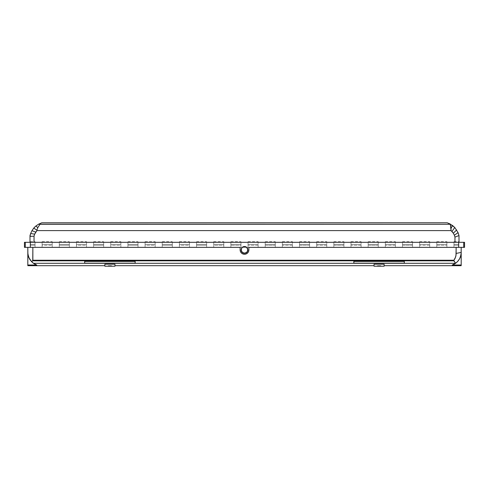 <?xml version="1.0" encoding="UTF-8"?>
<svg xmlns="http://www.w3.org/2000/svg" width="489" height="489" viewBox="0 0 489 489"><rect width="100%" height="100%" fill="white"/><g stroke="black" fill="none" stroke-linecap="round" stroke-linejoin="round"><path stroke-width="0.37" stroke-dasharray="2.44 1.83" d="M463.7 247.361L463.7 242.312L464.55 242.312L463.7 242.312L463.7 247.361L458.664 247.361L458.664 244.39L453.951 244.39L453.951 241.627L453.951 242.312L458.664 242.312L458.664 244.39L453.951 244.39L458.664 244.39L453.951 244.39L453.951 245.227L458.664 245.227L458.664 241.627L458.664 247.361L458.664 245.227L453.951 245.227L453.951 241.627L453.951 247.361L453.951 242.312L463.7 242.312L458.664 242.312L458.664 247.361L463.7 247.361M380.735 265.686L377.404 265.686L377.404 266.205L380.772 266.205L377.404 266.205L377.404 265.686L379.085 265.661L380.772 265.686L380.772 266.205L380.772 265.686L377.435 265.686M111.565 265.686L108.228 265.686L108.228 266.205L111.596 266.205L108.228 266.205L108.228 265.686L109.909 265.661L111.596 265.686L111.596 266.205L111.596 265.686L108.265 265.686M241.389 248.595L241.7 248.009L241.389 248.595M242.636 247.079L241.7 248.009M246.89 247.513L244.5 246.517L242.63 247.086M247.3 248.015L247.801 249.225L247.293 248.009M436.793 242.312L446.885 242.312L446.885 241.627L446.885 244.39L436.793 244.39L436.793 241.627L436.793 242.312L453.951 242.312L446.885 242.312L446.885 247.361L446.885 244.39L436.793 244.39L446.885 244.39L446.885 241.627L446.885 247.361L458.664 247.361L446.885 247.361L446.885 244.39L436.793 244.39L436.793 241.627L436.793 247.361L436.793 244.39L436.793 245.227L446.885 245.227L436.793 245.227L436.793 247.361L436.793 242.312L429.727 242.312L429.727 241.627L429.727 244.39L419.629 244.39L419.629 241.627L419.629 242.312L429.727 242.312L429.727 247.361L429.727 244.39L419.629 244.39L429.727 244.39L419.629 244.39L419.629 241.627L419.629 247.361L419.629 244.39L419.629 245.227L429.727 245.227L429.727 242.299L436.793 242.312M402.471 242.312L412.563 242.312L412.563 244.39L402.471 244.39L402.471 241.627L402.471 247.361L402.471 244.39L412.563 244.39L402.471 244.39L402.471 242.299L412.563 242.312L412.563 241.627L412.563 247.361L412.563 244.39L402.471 244.39L402.471 245.227L412.563 245.227L412.563 242.299L429.727 242.312L429.727 247.361L429.727 245.227L419.629 245.227L419.629 247.361L419.629 242.312L412.563 242.312L412.563 247.361L412.563 245.227L402.471 245.227L402.471 247.361L402.471 242.312L395.405 242.312L395.405 241.627L395.405 244.39L385.314 244.39L385.314 241.627L385.314 242.312L395.405 242.312L395.405 247.361L395.405 244.39L385.314 244.39L395.405 244.39L385.314 244.39L385.314 241.627L385.314 247.361L385.314 244.39L385.314 245.227L395.405 245.227L395.405 242.299L402.471 242.312M368.15 242.312L378.248 242.312L378.248 244.39L368.15 244.39L368.15 241.627L368.15 247.361L368.15 244.39L378.248 244.39L368.15 244.39L368.15 242.299L378.248 242.312L378.248 241.627L378.248 247.361L378.248 244.39L368.15 244.39L368.15 245.227L378.248 245.227L378.248 242.299L395.405 242.312L395.405 247.361L395.405 245.227L385.314 245.227L385.314 247.361L385.314 242.312L378.248 242.312L378.248 247.361L378.248 245.227L368.15 245.227L368.15 247.361L368.15 242.312L361.084 242.312L361.084 241.627L361.084 244.39L350.992 244.39L350.992 241.627L350.992 242.312L361.084 242.312L361.084 247.361L361.084 244.39L350.992 244.39L361.084 244.39L350.992 244.39L350.992 241.627L350.992 247.361L350.992 244.39L350.992 245.227L361.084 245.227L361.084 242.299L368.15 242.312M333.834 242.312L343.926 242.312L343.926 244.39L333.834 244.39L333.834 241.627L333.834 247.361L333.834 244.39L343.926 244.39L333.834 244.39L333.834 242.299L343.926 242.312L343.926 241.627L343.926 247.361L343.926 244.39L333.834 244.39L333.834 245.227L343.926 245.227L343.926 242.299L361.084 242.312L361.084 247.361L361.084 245.227L350.992 245.227L350.992 247.361L350.992 242.312L343.926 242.312L343.926 247.361L343.926 245.227L333.834 245.227L333.834 247.361L333.834 242.312L326.768 242.312L326.768 241.627L326.768 244.39L316.67 244.39L316.67 241.627L316.67 242.312L326.768 242.312L326.768 247.361L326.768 244.39L316.67 244.39L326.768 244.39L316.67 244.39L316.67 241.627L316.67 247.361L316.67 244.39L316.67 245.227L326.768 245.227L326.768 242.299L333.834 242.312M299.512 242.312L309.604 242.312L309.604 244.39L299.512 244.39L299.512 241.627L299.512 247.361L299.512 244.39L309.604 244.39L299.512 244.39L299.512 242.299L309.604 242.312L309.604 241.627L309.604 247.361L309.604 244.39L299.512 244.39L299.512 245.227L309.604 245.227L309.604 242.299L326.768 242.312L326.768 247.361L326.768 245.227L316.67 245.227L316.67 247.361L316.67 242.312L309.604 242.312L309.604 247.361L309.604 245.227L299.512 245.227L299.512 247.361L299.512 242.312L292.446 242.312L292.446 241.627L292.446 244.39L282.355 244.39L282.355 241.627L282.355 242.312L292.446 242.312L292.446 247.361L292.446 244.39L282.355 244.39L292.446 244.39L282.355 244.39L282.355 241.627L282.355 247.361L282.355 244.39L282.355 245.227L292.446 245.227L292.446 242.299L299.512 242.312M265.191 242.312L275.289 242.312L275.289 244.39L265.191 244.39L265.191 241.627L265.191 247.361L265.191 244.39L275.289 244.39L265.191 244.39L265.191 242.299L275.289 242.312L275.289 241.627L275.289 247.361L275.289 244.39L265.191 244.39L265.191 245.227L275.289 245.227L275.289 242.299L292.446 242.312L292.446 247.361L292.446 245.227L282.355 245.227L282.355 247.361L282.355 242.312L275.289 242.312L275.289 247.361L275.289 245.227L265.191 245.227L265.191 247.361L265.191 242.312L258.125 242.312L258.125 241.627L258.125 244.39L248.033 244.39L248.033 241.627L248.033 242.312L258.125 242.312L258.125 247.361L258.125 244.39L248.033 244.39L258.125 244.39L248.033 244.39L248.033 241.627L248.033 247.361L248.033 244.39L248.033 245.227L258.125 245.227L258.125 242.299L265.191 242.312M230.875 242.312L240.967 242.312L240.967 244.39L230.875 244.39L230.875 241.627L230.875 247.361L230.875 245.227L240.967 245.227L240.967 244.39L230.875 244.39L240.967 244.39L230.875 244.39L230.875 245.227L230.875 242.299L240.967 242.312L240.967 241.627L240.967 247.361L240.967 242.299L258.125 242.312L258.125 247.361L258.125 245.227L248.033 245.227L248.033 247.361L248.033 242.312L240.967 242.312L240.967 247.361L240.967 245.227L230.875 245.227L230.875 247.361L230.875 242.312L223.809 242.312L223.809 241.627L223.809 244.39L213.711 244.39L213.711 241.627L213.711 242.312L223.809 242.312L223.809 241.627L223.809 247.361L223.809 244.39L213.711 244.39L223.809 244.39L213.711 244.39L213.711 245.227L223.809 245.227L223.809 242.299L230.875 242.312M196.554 242.312L206.645 242.312L206.645 244.39L196.554 244.39L196.554 241.627L196.554 247.361L196.554 245.227L206.645 245.227L206.645 244.39L196.554 244.39L206.645 244.39L196.554 244.39L196.554 245.227L196.554 242.299L206.645 242.312L206.645 241.627L206.645 247.361L206.645 242.299L213.711 242.312L213.711 241.627L213.711 247.361L213.711 242.299L223.809 242.312L223.809 247.361L223.809 245.227L213.711 245.227L213.711 247.361L213.711 242.312L206.645 242.312L206.645 247.361L206.645 245.227L196.554 245.227L196.554 247.361L196.554 242.312L189.487 242.312L189.487 241.627L189.487 244.39L179.396 244.39L179.396 241.627L179.396 242.312L189.487 242.312L189.487 241.627L189.487 247.361L189.487 244.39L179.396 244.39L189.487 244.39L179.396 244.39L179.396 245.227L189.487 245.227L189.487 242.299L196.554 242.312M162.232 242.312L172.33 242.312L172.33 244.39L162.232 244.39L162.232 241.627L162.232 247.361L162.232 245.227L172.33 245.227L172.33 244.39L162.232 244.39L172.33 244.39L162.232 244.39L162.232 245.227L162.232 242.299L172.33 242.312L172.33 241.627L172.33 247.361L172.33 242.299L179.396 242.312L179.396 241.627L179.396 247.361L179.396 242.299L189.487 242.312L189.487 247.361L189.487 245.227L179.396 245.227L179.396 247.361L179.396 242.312L172.33 242.312L172.33 247.361L172.33 245.227L162.232 245.227L162.232 247.361L162.232 242.312L155.166 242.312L155.166 241.627L155.166 244.39L145.074 244.39L145.074 241.627L145.074 242.312L155.166 242.312L155.166 241.627L155.166 247.361L155.166 244.39L145.074 244.39L155.166 244.39L145.074 244.39L145.074 245.227L155.166 245.227L155.166 242.299L162.232 242.312M127.916 242.312L138.008 242.312L138.008 244.39L127.916 244.39L127.916 241.627L127.916 247.361L127.916 245.227L138.008 245.227L138.008 244.39L127.916 244.39L138.008 244.39L127.916 244.39L127.916 245.227L127.916 242.299L138.008 242.312L138.008 241.627L138.008 247.361L138.008 242.299L145.074 242.312L145.074 241.627L145.074 247.361L145.074 242.299L155.166 242.312L155.166 247.361L155.166 245.227L145.074 245.227L145.074 247.361L145.074 242.312L138.008 242.312L138.008 247.361L138.008 245.227L127.916 245.227L127.916 247.361L127.916 242.312L120.85 242.312L120.85 241.627L120.85 244.39L110.752 244.39L110.752 241.627L110.752 242.312L120.85 242.312L120.85 241.627L120.85 247.361L120.85 244.39L110.752 244.39L120.85 244.39L110.752 244.39L110.752 245.227L120.85 245.227L120.85 242.299L127.916 242.312M93.595 242.312L103.686 242.312L103.686 244.39L93.595 244.39L93.595 241.627L93.595 247.361L93.595 245.227L103.686 245.227L103.686 244.39L93.595 244.39L103.686 244.39L93.595 244.39L93.595 245.227L93.595 242.299L103.686 242.312L103.686 241.627L103.686 247.361L103.686 242.299L110.752 242.312L110.752 241.627L110.752 247.361L110.752 242.299L120.85 242.312L120.85 247.361L120.85 245.227L110.752 245.227L110.752 247.361L110.752 242.312L103.686 242.312L103.686 247.361L103.686 245.227L93.595 245.227L93.595 247.361L93.595 242.312L86.529 242.312L86.529 241.627L86.529 244.39L76.437 244.39L76.437 241.627L76.437 242.312L86.529 242.312L86.529 241.627L86.529 247.361L86.529 244.39L76.437 244.39L86.529 244.39L76.437 244.39L76.437 245.227L86.529 245.227L86.529 242.299L93.595 242.312M59.273 242.312L69.371 242.312L69.371 244.39L59.273 244.39L59.273 241.627L59.273 247.361L59.273 245.227L69.371 245.227L69.371 244.39L59.273 244.39L69.371 244.39L59.273 244.39L59.273 245.227L59.273 242.299L69.371 242.312L69.371 241.627L69.371 247.361L69.371 242.299L76.437 242.312L76.437 241.627L76.437 247.361L76.437 242.299L86.529 242.312L86.529 247.361L86.529 245.227L76.437 245.227L76.437 247.361L76.437 242.312L69.371 242.312L69.371 247.361L69.371 245.227L59.273 245.227L59.273 247.361L59.273 242.312L52.207 242.312L52.207 241.627L52.207 244.39L42.115 244.39L42.115 241.627L42.115 242.312L52.207 242.312L52.207 241.627L52.207 247.361L52.207 244.39L42.115 244.39L52.207 244.39L42.115 244.39L42.115 245.227L52.207 245.227L52.207 242.299L59.273 242.312M30.336 242.312L35.049 242.312L35.049 244.39L30.336 244.39L30.336 241.627L30.336 247.361L30.336 244.39L35.049 244.39L30.336 244.39L30.336 242.299L35.049 242.312L35.049 241.627L35.049 247.361L35.049 244.39L30.336 244.39L30.336 245.227L35.049 245.227L35.049 242.299L42.115 242.312L42.115 241.627L42.115 247.361L42.115 242.299L52.207 242.312L52.207 247.361L52.207 245.227L42.115 245.227L42.115 247.361L42.115 242.312L35.049 242.312L35.049 247.361L35.049 245.227L30.336 245.227L30.336 247.361L24.45 247.361L25.3 247.361L25.3 242.312L30.336 242.312L30.336 247.361L446.885 247.361L25.3 247.361L25.3 242.312L30.336 242.312M452.6 225.551L447.221 222.795L452.508 225.502L451.023 228.406L450.589 224.292L39.994 224.298L450.345 224.298L451.023 228.406L452.508 225.502L454.764 227.526L452.6 225.551M38.967 223.938L41.779 222.795L38.967 223.938M36.4 225.551L38.545 224.207L39.994 224.298L38.545 224.207L36.4 225.551M34.157 227.593L35.941 225.973L37.781 227.66L39.994 224.298L37.781 227.66L35.941 225.973L34.157 227.593M32.311 230.001L33.717 228.167L36.95 230.117L37.781 227.66L36.95 230.117L33.717 228.167L32.311 230.001M30.911 232.691L31.944 230.704L35.746 232.098L36.95 230.117L36.901 230.6L451.041 230.6L451.023 228.406L451.041 230.6L36.901 230.6L35.746 232.098L31.944 230.704L30.911 232.691M458.089 232.691L454.764 227.526L456.689 230.001L458.988 235.557L458.089 232.691M30 235.582L30.66 233.485L34.664 234.176L35.746 232.098L34.664 234.176L30.66 233.485L30 236.419L34.041 236.175L34.664 234.176L34.041 236.175L34.041 242.312L30 242.312L30 236.419L34.041 236.175L34.041 242.312L454.959 242.312L30 242.312L459 242.312L454.959 242.312L454.959 237.098L454.373 235.227L458.059 232.63L454.373 235.227L453.334 233.229L456.634 229.928L453.334 233.229L451.952 231.431L454.764 227.526L451.952 231.431L451.041 230.6L453.334 233.229L454.373 235.227L454.959 237.098L454.959 242.312L30 242.312L30 235.582M459 235.582L454.959 237.098L458.988 235.557L459 242.312L459 235.582M241.199 249.225L241.389 251.169L242.623 252.679L244.5 253.247L245.808 252.978M245.778 252.996L247.3 251.749L247.862 249.879M247.611 251.169L246.908 252.232M242.11 252.251L241.389 251.169M24.45 242.312L25.3 242.312L24.45 242.312M454.959 242.312L459 242.312L454.959 242.312M248.791 250.735L248.877 249.879L248.791 250.735M248.137 252.306L247.599 252.972L248.137 252.306M246.939 253.51L246.181 253.919L246.939 253.51M245.362 254.17L244.506 254.256L245.362 254.17M242.067 253.516L242.825 253.919L242.067 253.516M241.12 252.654L241.407 252.972L241.12 252.654M240.46 251.56L240.123 249.879L240.784 252.196M404.324 263.174L353.853 263.174L353.853 261.426L404.324 261.426L404.324 263.174L404.324 261.426L353.853 261.426L353.853 263.174L404.324 263.174L404.324 261.426L353.853 261.426L404.324 261.426L404.324 263.174L353.853 263.174L404.324 263.174L353.853 263.174L353.853 261.426L404.324 261.426L404.324 263.174M84.676 261.426L84.676 263.174L135.147 263.174L135.147 261.426L84.676 261.426L135.147 261.426L135.147 263.174L84.676 263.174L84.676 261.426L135.147 261.426L84.676 261.426L135.147 261.426L135.147 263.174L135.147 261.426L135.147 263.174L84.676 263.174L135.147 263.174L84.676 263.174L84.676 261.426L84.676 263.174L84.676 261.426L135.147 261.426M240.123 249.879L240.123 247.361L456.139 247.361L248.877 247.361L248.877 249.879M455.546 257.135L456.139 253.418L461.188 252.41L461.188 247.361L456.139 247.361L461.188 247.361L456.139 247.361L461.188 247.361L461.188 252.403L456.139 253.418L456.139 247.361L455.992 255.276L455.253 257.911L453.902 260.24L32.861 260.24L32.861 247.361L27.812 247.361L32.861 247.361L27.812 247.361L32.861 247.361L32.861 260.24L453.902 260.24L453.81 260.808L32.586 260.808L32.861 260.24L32.586 260.808L453.81 260.808L453.902 260.24M114.958 266.205L104.866 266.205L114.958 266.205L114.958 264.219L104.866 264.219L104.866 266.205L104.866 264.219L104.866 265.686L104.866 264.219L104.866 265.686L104.866 264.219L114.958 264.219L114.958 266.205M111.596 266.205L108.228 266.205L111.596 266.205M384.134 266.205L374.042 266.205L384.134 266.205L384.134 264.219L384.134 266.205M380.772 266.205L377.404 266.205L380.772 266.205M460.357 257.037L460.357 257.031A13.374 13.374 0 0 1 460.357 257.031L461.188 257.031L461.188 265.686L461.188 252.403L461.188 257.031L460.357 257.031L461.133 253.583M456.139 247.361L32.861 247.361M33.545 263.382L36.748 265.02L35.067 264.298L36.748 265.02L27.812 265.02L27.812 257.031L28.643 257.031L30.245 260.093L32.378 262.471L36.748 265.02L34.126 263.76L31.816 261.945L30.245 260.093L28.637 257.031A13.374 13.374 0 0 1 28.062 254.971A13.374 13.374 0 0 0 28.637 257.031L31.265 261.377L33.539 263.375L36.748 265.02L27.812 265.02L27.812 265.686L27.812 252.403A13.374 13.374 0 0 0 28.062 254.958L29.346 258.62L31.565 261.688L28.802 257.446L27.812 252.403L28.637 257.031L27.812 252.403L27.812 257.031L28.643 257.031L28.796 257.428M27.812 252.403L27.812 247.361L28.062 254.958A13.374 13.374 0 0 1 27.812 252.403M353.853 261.426L353.853 263.174L353.853 261.426L404.324 261.426M461.188 252.403C461.06 256.945 459.208 260.558 455.638 263.247L453.81 260.808L455.638 263.247L458.908 259.873L460.809 255.57A13.374 13.374 0 0 0 461.188 252.403A13.374 13.374 0 0 1 460.809 255.551L461.188 252.403M384.134 264.219L374.042 264.219L374.042 266.205L374.042 264.219L374.042 265.686L374.042 264.219L374.042 265.686L374.042 264.219L384.134 264.219L384.134 265.686L384.134 264.219M458.548 260.386L459.648 258.638L456.622 262.471L453.719 264.402L456.041 262.948L458.358 260.631L455.461 263.375L452.252 265.02L453.957 264.286M453.719 264.402L453.169 264.659L453.719 264.402M33.539 263.375L30.245 260.093L28.643 257.031M35.11 264.317L31.565 261.688L33.441 263.308L455.638 263.247L453.878 264.323M453.933 264.298L455.455 263.382M455.167 263.577L457.728 261.377M461.188 265.02L452.252 265.02L461.188 265.02M453.095 264.69L452.252 265.02M33.441 263.308L455.559 263.308M114.958 264.219L114.958 265.686L114.958 264.219M436.793 241.627L446.885 241.627M419.629 241.627L429.727 241.627M402.471 241.627L412.563 241.627M385.314 241.627L395.405 241.627M368.15 241.627L378.248 241.627M350.992 241.627L361.084 241.627M333.834 241.627L343.926 241.627M316.67 241.627L326.768 241.627M299.512 241.627L309.604 241.627M282.355 241.627L292.446 241.627M265.191 241.627L275.289 241.627M248.033 241.627L258.125 241.627M230.875 241.627L240.967 241.627M213.711 241.627L223.809 241.627M196.554 241.627L206.645 241.627M179.396 241.627L189.487 241.627M162.232 241.627L172.33 241.627M145.074 241.627L155.166 241.627M127.916 241.627L138.008 241.627M110.752 241.627L120.85 241.627M93.595 241.627L103.686 241.627M76.437 241.627L86.529 241.627M59.273 241.627L69.371 241.627M42.115 241.627L52.207 241.627M30.336 241.627L35.049 241.627M453.951 241.627L458.664 241.627"/><path stroke-width="0.73" d="M456.139 247.361L248.877 247.361L248.877 249.879L248.877 247.361L458.664 247.361L458.664 242.312L464.55 242.312L464.55 247.361L464.55 242.312L24.45 242.312L25.3 242.312L25.3 247.361L30.336 247.361L30.336 242.312L458.664 242.312L458.664 247.361L464.55 247.361L463.7 247.361L463.7 242.312L463.7 247.361L248.877 247.361L248.877 249.879A4.377 4.377 0 0 1 244.5 254.256A4.377 4.377 0 0 1 240.123 249.879L240.123 247.361L240.123 249.879L240.123 247.361L30.336 247.361L30.336 242.312L25.3 242.312L25.3 247.361L24.45 247.361L240.123 247.361L32.861 247.361L32.861 260.24L453.902 260.24L455.247 257.917L455.992 255.276L456.139 247.361L456.103 254.359M245.16 246.584L242.63 247.086L241.7 248.009L241.138 249.879A3.362 3.362 0 0 1 244.5 246.517A3.362 3.362 0 0 1 247.862 249.879L246.878 247.501L244.5 246.517L243.21 246.774L241.7 248.009L241.199 250.539L242.623 252.679L245.16 253.18L247.3 251.749L247.795 249.207M450.033 223.938L454.843 227.593L458.089 232.691L454.843 227.593L452.6 225.551L450.345 224.298L451.023 228.406L452.508 225.502L451.023 228.406L451.041 230.6L451.952 231.431L454.764 227.526L451.952 231.431L453.334 233.229L456.634 229.928L453.334 233.229L454.373 235.227L458.059 232.63L454.373 235.227L454.959 237.098L458.988 235.557L458.089 232.691L459 235.582L459 242.312L458.988 235.557L454.959 237.098L454.959 242.312L454.959 237.098L454.373 235.227L453.334 233.229L451.041 230.6L36.901 230.6L34.664 234.176L34.041 236.175L30 236.419L30.66 233.485L30 235.582L30 242.312L30 236.419L34.041 236.175L34.664 234.176L30.66 233.485L34.664 234.176L35.746 232.098L31.944 230.704L30.66 233.485L31.944 230.704L35.746 232.098L36.901 230.6L36.95 230.117L33.717 228.167L35.941 225.973L34.157 227.593L31.944 230.704L33.717 228.167L36.95 230.117L36.901 230.6L451.041 230.6L450.345 224.298L39.994 224.298L37.781 227.66L36.95 230.117L37.781 227.66L35.941 225.973L37.781 227.66L39.994 224.298L38.545 224.207L35.941 225.973L38.545 224.207L450.345 224.298L447.221 222.795L450.033 223.938M41.779 222.795L38.545 224.207L41.779 222.795L447.221 222.795L41.779 222.795M245.16 253.18L247.3 251.749L247.801 249.225L246.878 247.501L244.5 246.517M34.041 242.312L34.041 236.175L34.041 242.312M247.862 249.879A3.362 3.362 0 0 1 244.5 253.247A3.362 3.362 0 0 1 241.138 249.879L242.116 252.257L244.5 253.247L246.878 252.263L247.801 250.539M241.389 251.169L241.896 252.012M248.877 249.879L248.546 251.548L247.599 252.972L246.175 253.925L244.5 254.256L242.825 253.925L241.407 252.972L240.46 251.56L240.123 249.879M247.886 252.654L246.181 253.919L244.506 254.256L242.825 253.919L241.407 252.972M247.801 249.225L246.37 247.086M243.846 246.584L243.21 246.774M242.122 247.501L241.199 249.225M241.138 249.879L241.199 250.539M241.7 251.749L243.21 252.99L244.5 253.247M244.506 254.256L243.644 254.17M104.866 266.205L114.958 266.205L104.866 266.205L104.866 264.219L104.866 266.205M374.042 266.205L384.134 266.205L384.134 264.219L384.134 266.205L374.042 266.205L374.042 264.219L374.042 266.205M456.139 253.418L461.188 252.403L461.188 247.361L461.133 253.583L460.363 257.031L461.188 257.031L461.188 252.403L456.139 253.418C456.121 256.004 455.375 258.278 453.902 260.24L32.861 260.24L32.586 260.808L453.81 260.808L453.902 260.24L453.81 260.808L455.638 263.247C459.22 260.539 461.066 256.927 461.188 252.403L461.188 265.686L461.188 257.031L460.363 257.031L459.648 258.638L460.363 257.031A13.374 13.374 0 0 0 460.809 255.551L459.709 258.51L457.961 261.12L455.559 263.308L452.252 265.02L461.188 265.02L452.252 265.02L453.169 264.659M353.853 261.426L353.853 263.174L353.853 261.426L353.853 263.174L404.324 263.174L353.853 263.174L404.324 263.174L404.324 261.426L404.324 263.174L404.324 261.426L353.853 261.426L404.324 261.426M84.676 261.426L84.676 263.174L84.676 261.426L84.676 263.174L135.147 263.174L84.676 263.174L135.147 263.174L135.147 261.426L135.147 263.174L135.147 261.426L84.676 261.426L135.147 261.426M28.283 255.906L28.637 257.031L27.812 257.031L27.812 247.361L27.879 253.687L28.802 257.452L31.565 261.688L32.763 260.57L32.861 247.361M27.873 253.65L27.812 265.02L36.748 265.02L33.441 263.308L31.565 261.688L32.763 260.57M28.069 255.001L28.062 254.958A13.374 13.374 0 0 0 28.062 254.971A13.374 13.374 0 0 1 28.062 254.958L27.885 253.791M28.441 256.444L28.338 256.12M453.816 260.405L455.559 263.308L33.441 263.308L30.245 260.093M30.006 259.738L29.358 258.638M32.586 260.808L31.565 261.688L32.586 260.808L453.81 260.808M453.902 260.24L455.546 257.135M460.632 256.224L460.717 255.906M461.103 253.877L460.809 255.551A13.374 13.374 0 0 1 460.363 257.031L459.642 258.638M104.866 264.219L114.958 264.219L114.958 266.205L114.958 264.219L104.866 264.219M374.042 264.219L384.134 264.219L374.042 264.219M455.461 263.375L456.041 262.948L455.461 263.375M457.735 261.37L458.548 260.386M35.831 264.659L36.559 264.952M32.959 262.948L33.539 263.375M29.352 258.638L28.062 254.971M28.637 257.031L27.812 257.031L27.812 265.686L104.866 265.686M452.441 264.952L455.559 263.308L33.441 263.308L35.886 264.683M34.725 264.115L33.545 263.382M458.444 260.515L458.908 259.873M453.957 264.286L454.275 264.115M455.455 263.382L454.758 263.834M459.648 258.638L460.357 257.031M36.748 265.02L27.812 265.02L27.812 265.686M24.45 247.361L24.45 242.312M461.188 265.686L384.134 265.686M374.042 265.686L114.958 265.686"/></g></svg>
